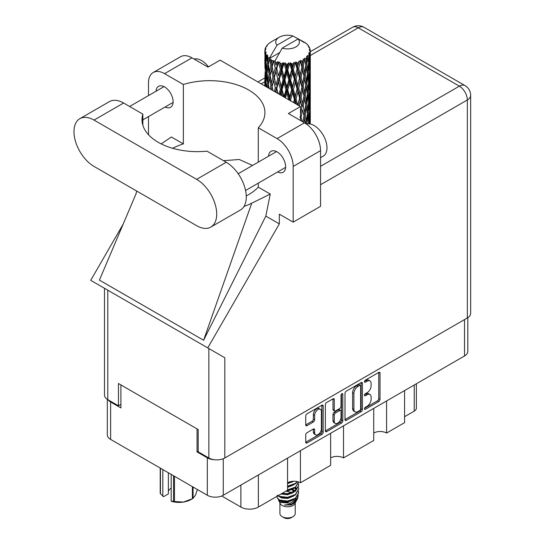 <?xml version="1.0" encoding="UTF-8"?>
<svg xmlns="http://www.w3.org/2000/svg" width="545" height="545" viewBox="0 0 545 545"><rect width="100%" height="100%" fill="white"/><g stroke="black" fill="none" stroke-linecap="round" stroke-linejoin="round"><path stroke-width="0.82" d="M320.406 409.295L319.118 408.552A4.776 2.759 120 0 0 316.727 408.784A4.776 2.759 120 0 0 313.355 414.636L314.635 415.379A4.776 2.759 120 0 1 318.014 409.527A4.776 2.759 120 0 1 320.406 409.295A4.776 2.759 120 0 1 321.393 411.482L321.393 428.752A4.776 2.759 120 0 1 319.309 433.554A4.776 2.759 120 0 1 315.63 434.835A4.776 2.759 120 0 1 314.635 432.648L314.635 429.773A1.785 1.029 120 0 0 314.267 428.956A1.785 1.029 120 0 0 313.375 429.044L306.998 432.723A1.785 1.029 120 0 0 305.738 434.91L305.738 442.268A1.785 1.029 120 0 0 306.106 443.085A1.785 1.029 120 0 0 306.998 442.996L321.897 434.399A1.785 1.029 120 0 0 323.158 432.212L323.158 405.977A1.785 1.029 120 0 0 322.79 405.16A1.785 1.029 120 0 0 321.897 405.248L306.998 413.846A1.785 1.029 120 0 0 305.738 416.033L305.738 424.923A1.785 1.029 120 0 0 306.106 425.74A1.785 1.029 120 0 0 306.998 425.652L313.375 421.973A1.785 1.029 120 0 0 314.635 419.786L314.635 415.379M341.906 393.694L342.785 394.205A1.247 0.722 120 0 0 342.526 393.633A1.247 0.722 120 0 0 341.906 393.694A1.247 0.722 120 0 0 341.02 395.227L341.02 406.304A1.785 1.029 120 0 1 339.76 408.491L335.529 410.93A1.785 1.029 120 0 1 334.637 411.019A1.785 1.029 120 0 1 334.269 410.201L334.269 399.567A1.785 1.029 120 0 0 333.894 398.749A1.785 1.029 120 0 0 333.002 398.838L332.981 409.459A1.785 1.029 120 0 0 333.349 410.276L334.637 411.019M344.999 393.367L344.999 419.602A1.785 1.029 120 0 0 345.366 420.42A1.785 1.029 120 0 0 346.259 420.331L361.151 411.734A1.785 1.029 120 0 0 362.411 409.547L362.411 383.312A1.785 1.029 120 0 0 362.044 382.495A1.785 1.029 120 0 0 361.151 382.583L346.259 391.181A1.785 1.029 120 0 0 344.999 393.367M467.814 317.667L467.814 351.368A11.275 6.513 180 0 1 464.517 355.974L223.266 495.255A11.275 6.513 180 0 1 207.325 495.255L110.621 439.42A11.275 6.513 180 0 1 107.317 434.815L107.317 399.335M367.085 406.27L365.348 407.272A1.247 0.722 120 0 0 364.53 408.369A1.247 0.722 120 0 0 364.728 409.37A1.247 0.722 120 0 0 365.348 409.309L378.761 401.57A1.785 1.029 120 0 0 380.022 399.383L380.022 373.148A1.785 1.029 120 0 0 379.654 372.33A1.785 1.029 120 0 0 378.761 372.419L365.348 380.158A1.247 0.722 120 0 0 364.53 381.262A1.247 0.722 120 0 0 364.728 382.263A1.247 0.722 120 0 0 365.348 382.202L367.085 381.2A5.716 3.297 120 0 1 369.939 380.914A5.716 3.297 120 0 1 371.125 383.53L371.125 385.717A5.716 3.297 120 0 1 367.085 392.713L365.348 393.715A1.247 0.722 120 0 0 364.53 394.818A1.247 0.722 120 0 0 364.728 395.82A1.247 0.722 120 0 0 365.348 395.759L367.085 394.757A5.716 3.297 120 0 1 369.939 394.471A5.716 3.297 120 0 1 371.125 397.087L371.125 399.274A5.716 3.297 120 0 1 367.085 406.27M341.524 423.063L326.632 431.667A1.785 1.029 120 0 1 325.74 431.756A1.785 1.029 120 0 1 325.365 430.938L340.237 422.32L341.524 423.063A1.785 1.029 120 0 0 342.785 420.883L342.785 394.205M326.632 431.667L325.365 430.938L325.365 404.703A1.785 1.029 120 0 1 326.632 402.517L333.002 398.838L334.269 399.567M300.424 450.708L300.424 482.781L330.645 465.335L330.645 433.261M386.582 400.963L386.582 433.037L404.588 422.641L404.588 390.567M343.507 425.836L343.507 457.909L373.727 440.462L373.727 408.389M198.189 451.226L197.038 451.894L207.325 457.834A11.275 6.513 0 0 0 214.219 459.707M197.038 451.894L197.038 428.874M108.128 399.819A11.275 6.513 0 0 0 110.621 401.999L120.908 407.939L120.908 384.927M416.366 383.769L416.366 408.164A7.276 4.197 180 0 1 414.234 411.134L404.588 416.7M258.378 474.981L258.378 507.054L287.569 490.207L287.569 458.127M221.726 495.998L240.883 507.054L240.883 485.084M373.727 433.037A9.095 5.252 180 0 1 386.582 433.037M330.645 457.909A9.095 5.252 180 0 1 343.507 457.909M287.569 482.781A9.095 5.252 180 0 1 300.424 482.781M258.378 507.054A12.365 7.14 180 0 1 240.883 507.054M369.939 394.471L368.658 393.728A5.716 3.297 120 0 0 365.797 394.015L367.085 394.757M364.564 394.723L365.797 394.015M369.939 380.914L368.658 380.172A5.716 3.297 120 0 0 365.797 380.458L367.085 381.2M364.564 381.173L365.797 380.458M364.564 408.28L377.474 400.827A1.785 1.029 120 0 0 378.734 398.64L378.734 372.433M344.999 419.575L359.864 410.991A1.785 1.029 120 0 0 361.131 408.805L361.131 382.597M359.761 410.494A1.247 0.722 120 0 0 360.647 408.968L360.647 385.935A1.247 0.722 120 0 0 360.388 385.363A1.247 0.722 120 0 0 359.761 385.424L357.936 386.48A5.716 3.297 120 0 0 353.896 393.476L353.896 409.22A5.716 3.297 120 0 0 355.074 411.836A5.716 3.297 120 0 0 357.936 411.55L359.761 410.494M360.388 385.363L359.101 384.62A1.247 0.722 120 0 0 358.481 384.681L359.761 385.424M355.074 411.836L353.794 411.094A5.716 3.297 120 0 1 352.608 408.478L352.608 392.734A5.716 3.297 120 0 1 356.648 385.737L358.481 384.681M341.504 394.042L341.504 420.141L342.785 420.883M334.269 421.244A4.776 2.759 120 0 0 335.257 423.431A4.776 2.759 120 0 0 338.935 422.15A4.776 2.759 120 0 0 341.02 417.347L341.02 411.257A1.785 1.029 120 0 0 340.652 410.446A1.785 1.029 120 0 0 339.76 410.528L335.529 412.974A1.785 1.029 120 0 0 334.269 415.161L334.269 421.244L332.981 420.502A4.776 2.759 120 0 0 333.969 422.688L335.257 423.431M340.652 410.446L339.365 409.704A1.785 1.029 120 0 0 338.472 409.792L339.76 410.528M332.981 420.502L332.981 414.418A1.785 1.029 120 0 1 334.242 412.231L338.472 409.792M340.237 422.32A1.785 1.029 120 0 0 341.504 420.141M315.63 434.835L314.342 434.093A4.776 2.759 120 0 1 313.355 431.906L313.355 429.058M305.738 424.896L312.087 421.231A1.785 1.029 120 0 0 313.355 419.044L313.355 414.636M305.738 442.24L320.61 433.656A1.785 1.029 120 0 0 321.87 431.47L321.87 405.262M210.833 227.074L240.413 209.995A28.367 16.377 -120 0 0 246.285 197.011A28.367 16.377 -120 0 0 226.23 162.26L206.971 151.149A55.283 31.917 0 0 1 142.007 119.723A55.283 31.917 0 0 1 142.858 114.13L123.606 103.019A28.367 16.377 -120 0 0 109.422 101.608L79.843 118.687A28.367 16.377 -120 0 0 75.496 141.421A28.367 16.377 -120 0 0 94.033 166.423L196.65 225.671A28.367 16.377 -120 0 0 210.833 227.074A28.367 16.377 -120 0 0 216.712 214.083A28.367 16.377 -120 0 0 196.65 179.339L94.033 120.091A28.367 16.377 -120 0 0 79.843 118.687M194.061 59.051A18.189 10.498 60 0 1 208.476 66.858M306.419 124.062A18.189 10.498 60 0 1 319.881 130.446A18.189 10.498 60 0 1 326.98 147.824A18.189 10.498 60 0 1 323.212 156.149L320.549 157.689M277.643 171.961A12.092 6.983 -120 0 0 283.134 172.254A12.092 6.983 -120 0 0 285.635 166.715A12.092 6.983 -120 0 0 280.362 154.548A12.092 6.983 -120 0 0 271.042 151.306A12.092 6.983 -120 0 0 268.556 156.211M165.121 106.997A12.092 6.983 -120 0 0 170.612 107.29A12.092 6.983 -120 0 0 173.119 101.758A12.092 6.983 -120 0 0 167.84 89.584A12.092 6.983 -120 0 0 158.52 86.342A12.092 6.983 -120 0 0 156.034 91.247M153.2 72.526L180.593 56.714A22.733 13.128 60 0 1 191.956 57.838L164.563 73.65A22.733 13.128 -120 0 0 153.2 72.526A22.733 13.128 -120 0 0 148.492 82.935L148.492 95.6M467.344 317.96L467.344 99.973A11.275 6.513 180 0 0 470.648 95.368L470.648 313.355A11.275 6.513 180 0 1 467.344 317.96L224.812 457.984A11.275 6.513 180 0 1 208.864 457.984L208.864 348.541L224.812 357.752L207.747 347.894L279.333 223.9L279.333 214.158L293.162 222.142L293.162 166.457A22.733 13.128 -120 0 0 277.085 138.614L304.478 122.802L288.4 113.523L300.493 106.541L220.119 60.141L208.033 67.117L191.956 57.838M304.478 122.802A22.733 13.128 60 0 1 320.549 150.645L293.162 166.457M293.162 222.142L320.549 206.33L320.549 150.645M277.085 138.614L258.282 127.762L258.282 162.138M258.282 183.134L258.282 187.16A55.283 31.917 180 0 1 248.731 194.558L247.825 195.083A55.283 31.917 180 0 1 246.265 195.948M243.949 206.514A68.2 39.376 0 0 0 251.736 203.196L270.252 194.068L258.282 187.16M270.252 194.068L265.831 216.106L279.333 223.9M136.134 193.557L99.428 280.11L203.592 340.25L265.831 216.106M207.747 347.894L90.722 280.334L123.15 224.165M172.615 148.288A55.283 31.917 180 0 1 183.365 143.907L183.365 84.509L164.563 73.65M148.492 134.717L148.492 116.596M183.365 143.907L171.403 136.993L161.191 143.894M208.864 348.541L107.787 290.185L107.787 399.628L118.463 405.787L120.908 404.376M107.787 399.628A11.275 6.513 180 0 1 104.49 395.023L104.49 288.285M208.864 457.984L198.189 451.819L198.189 429.549L118.463 383.517L118.463 405.787M107.787 290.185C103.489 287.706 103.489 287.706 107.787 290.185M258.282 127.762A55.283 31.917 0 0 0 264.925 112.597A55.283 31.917 0 0 0 183.365 84.509M300.493 120.499L300.493 106.541M252.533 165.455L239.255 159.487L223.505 160.693M251.736 203.196L203.592 340.25M142.858 125.309L142.858 114.13M279.926 503.042L279.926 513.519A7.637 4.408 0 0 0 282.167 516.64L284.095 517.75A4.912 2.834 0 0 0 291.037 517.75L292.965 516.64A7.637 4.408 0 0 0 295.206 513.519L295.206 503.042M284.095 517.75L282.167 516.64A7.637 4.408 0 0 0 292.965 516.64M278.359 499.602L280.266 503.675A7.637 4.408 0 0 0 282.167 505.501A7.637 4.408 0 0 0 294.872 503.675L296.548 500.365M294.947 501.243A7.637 4.408 0 0 0 293.694 499.751M278.638 500.61L280.798 502.476L290.253 503.171L297.672 498.389L297.066 499.54L291.841 503.866L284.401 505.058L291.01 504.99L296.221 501.128M297.734 496.297L297.441 498.675M297.672 498.389L298.238 495.316M279.721 500.099A11.091 6.404 0 0 0 283.318 501.489L279.939 500.582L277.187 497.871L279.721 500.099L287.569 501.046L295.41 498.246L298.66 492.789L298.401 491.161M277.235 495.146L277.187 497.871M283.318 501.489L287.569 501.509L295.41 498.709L298.653 493.021M277.902 495.786L279.721 496.849L287.569 497.796L295.41 494.996L298.653 489.308M278.25 495.582L279.721 496.386L287.569 497.333L295.41 494.533L298.66 489.076L298.401 487.448M281.472 493.722L287.569 494.083L295.41 491.283L298.653 485.595M282.044 493.389L287.569 493.62L295.41 490.82L298.66 485.363L298.401 483.735M287.215 490.405L295.41 487.571L298.66 481.984L295.41 487.107L287.569 489.907M287.569 486.665L295.41 483.858L297.59 481.671M287.569 486.195L295.41 483.395L297.304 481.603M287.569 482.952L293.578 481.249M288.312 482.393L292.358 481.33M295.165 490.868L293.782 490.044M271.492 63.166L270.913 59.902A22.733 13.128 0 0 0 271.492 60.25A22.733 13.128 0 0 0 272.091 60.584L271.492 63.166L272.132 65.897L271.492 69.365L272.936 76.981L271.492 83.058L270.163 75.38L273.447 61.258L273.352 60.529L272.091 60.584M270.163 75.38L271.492 69.365M271.383 89.741L271.492 89.271L271.601 89.864M264.911 49.874A22.733 13.128 0 0 1 264.959 49.602L265.94 48.539L265.211 48.58A22.733 13.128 0 0 1 265.579 47.64L266.75 46.441L266.096 46.652A22.733 13.128 0 0 1 266.26 46.4L267.35 45.487L266.948 45.446A22.733 13.128 0 0 1 267.704 44.588L268.63 43.709A22.733 13.128 0 0 1 268.896 43.484L269.973 42.66A22.733 13.128 0 0 1 271.076 41.938L279.21 37.237A11.82 6.826 0 0 0 277.044 45.167L269.761 57.559L268.44 58.063L267.997 60.563L267.588 57.232L267.902 55.692L266.798 56.312L267.561 63.22L266.703 69.038L266.001 61.142L266.607 56.06L267.207 54.766L265.987 55.093L265.735 57.545L265.517 54.166L266.164 52.702L265.149 53.158L265.504 60.154L265.115 65.877L265.074 52.892L265.892 51.7L264.884 51.864L264.843 54.296L264.836 50.903L265.776 49.547L264.911 49.874L264.897 50.814M264.836 50.903A22.733 13.128 0 0 0 264.836 50.971A22.733 13.128 0 0 0 264.884 51.864M265.517 54.166A22.733 13.128 0 0 0 265.987 55.093M267.588 57.232A22.733 13.128 0 0 0 268.44 58.063M302.209 41.631L302.148 40.902A22.733 13.128 0 0 0 300.86 40.323L292.944 35.984A11.82 6.826 0 0 0 279.21 37.237M310.255 123.204L310.289 109.422M310.119 123.974L310.2 121.017L310.269 124.008M310.023 120.445L310.2 121.017M303.865 42.094L303.81 41.788A22.733 13.128 0 0 0 303.47 41.597L302.993 41.611M310.255 103.312L310.289 89.523M310.296 106.827L310.2 114.811L309.928 109.082L310.2 101.125L310.296 106.827M309.546 123.879L309.24 120.643L309.751 112.699L309.873 123.933M308.538 122.673L308.838 123.81M309.24 120.643L308.102 120.949M309.437 111.609L309.751 112.699M309.948 115.615L310.2 114.811M309.928 109.082L308.865 109.47M310.023 100.552L310.2 101.125M307.285 44.663L307.251 44.411A22.733 13.128 0 0 0 307.012 44.172L306.031 43.314A22.733 13.128 0 0 0 306.004 43.293A22.733 13.128 0 0 0 305.002 42.551L304.662 42.544M303.81 41.788L303.742 42.517M279.51 52.654L269.625 58.356L269.761 57.559M269.462 58.908A22.733 13.128 0 0 0 269.748 59.126L270.872 65.897L269.605 71.872L268.467 64.106L269.625 58.356M270.913 59.902L271.008 59.18L269.748 59.126M273.447 61.258A22.733 13.128 0 0 0 273.822 61.428L275.239 68.016L273.631 74.195L272.132 66.626M306.004 43.293L298.095 38.954L282.187 48.137L274.769 61.326L273.822 61.428M310.255 83.419L310.289 69.631M310.296 86.941L310.2 94.905L309.928 89.196L310.2 81.225L310.296 86.941M310.098 98.529L309.751 106.486L309.24 100.736L309.751 92.8L310.098 98.529M309.54 110.09L308.954 118.02L308.211 112.222L308.954 104.34L309.54 110.09M306.91 123.94L307.823 115.792L308.634 121.61L308.429 123.797M307.251 44.411L308.082 45.317A22.733 13.128 0 0 1 308.749 46.202L308.259 46.23L309.328 47.177A22.733 13.128 0 0 1 309.465 47.442L308.749 47.204L309.873 48.444A22.733 13.128 0 0 1 310.132 49.397L309.335 49.329L310.282 50.419A22.733 13.128 0 0 1 310.296 50.699L309.39 50.344L310.262 51.727L310.2 55.12L310.105 52.688L309.035 52.477L309.805 53.703L310.098 58.731L309.751 66.688L309.24 60.945L309.696 53.969L308.654 53.471L309.226 54.963L308.954 58.329L308.661 55.869L307.394 55.495L308.634 61.912L307.823 69.78L306.855 63.935L307.714 57.055L306.597 56.394L306.365 61.258L305.888 58.744L304.505 58.172L304.914 60.195L304.505 58.172M282.187 48.137A11.82 6.826 0 0 0 295.928 46.89A11.82 6.826 0 0 0 298.095 38.954M275.286 62.014A22.733 13.128 0 0 0 276.724 62.505L275.995 65.182L274.905 60.529M278.318 62.961A22.733 13.128 0 0 0 278.754 63.07L280.375 69.44L278.536 75.871L276.771 68.541L278.318 62.961L278.1 61.578L276.724 62.505M280.43 63.431A22.733 13.128 0 0 0 282.031 63.704L281.227 66.49L279.714 61.987L278.754 63.07M283.775 63.915A22.733 13.128 0 0 0 284.245 63.956L285.962 70.08L284.013 76.791L282.085 69.726L283.775 63.915L283.284 62.586L282.031 63.704M286.016 64.065A22.733 13.128 0 0 0 287.685 64.099L286.854 67.001L286.016 64.065L285.021 62.743L284.245 63.956M289.47 64.051A22.733 13.128 0 0 0 289.94 64.024L291.65 69.896L289.708 76.893L287.746 70.114L289.47 64.051L288.741 62.811L287.685 64.099M291.704 63.874A22.733 13.128 0 0 0 293.339 63.663L292.522 66.694L291.704 63.874L290.492 62.716L289.94 64.024M295.043 63.363A22.733 13.128 0 0 0 295.492 63.274L297.086 68.908L295.267 76.171L293.394 69.671L295.043 63.363L294.123 62.246L293.339 63.663M297.134 62.879A22.733 13.128 0 0 0 298.626 62.437L297.883 65.577L297.134 62.879L295.778 61.905L295.492 63.274M300.145 61.905A22.733 13.128 0 0 0 300.54 61.748L301.916 67.164L300.343 74.679L298.674 68.438L300.145 61.905L299.096 60.924L298.626 62.437M301.964 61.129A22.733 13.128 0 0 0 303.218 60.488L302.598 63.731L301.964 61.129L300.547 60.359L300.54 61.748M304.457 59.752A22.733 13.128 0 0 0 304.778 59.548L305.854 64.787L304.621 72.505L303.258 66.483L304.457 59.752L303.34 58.935L303.218 60.488M305.888 58.744A22.733 13.128 0 0 0 306.828 57.947M308.661 55.869A22.733 13.128 0 0 0 309.226 54.963M310.105 52.688A22.733 13.128 0 0 0 310.262 51.727M306.855 123.626L305.616 123.763L306.365 120.949L305.193 115.009L306.365 107.27L307.4 113.135L306.365 120.949M307.326 113.776L307.823 115.792M308.409 119.859L308.954 118.02M308.211 112.222L307.012 112.447L307.823 109.586L306.855 103.727L307.823 95.893L308.634 101.711L307.823 109.586M308.538 102.773L308.954 104.34M309.328 107.855L309.751 106.486M309.24 100.736L308.102 101.05M309.437 91.717L309.751 92.8M309.948 95.716L310.2 94.905M309.928 89.196L308.865 89.584M310.023 80.646L310.2 81.225M309.499 48.021L309.465 47.442M308.695 46.618L308.749 46.202M310.255 63.513L310.296 50.699M310.296 67.042L310.2 75.012L309.928 69.297L310.2 61.319L310.296 67.042M310.098 78.623L309.751 86.594L309.24 80.837L309.751 72.907L310.098 78.623M309.54 90.198L308.954 98.114L308.211 92.33L308.954 84.434L309.54 90.198M303.933 122.489L304.621 118.51L305.663 123.538M305.193 115.009L303.94 115.056L304.635 118.517L303.94 115.056L304.621 112.304L303.258 106.275L304.621 98.618L304.914 100.001L305.854 104.579L304.621 112.304M305.82 104.81L306.365 107.27M306.855 103.727L305.616 103.863L306.365 101.05L305.193 95.123L306.365 87.364L307.4 93.249L306.365 101.05M307.326 93.883L307.823 95.893M308.409 99.953L308.954 98.114M308.211 92.33L307.012 92.555L307.823 89.687L306.855 83.821L307.823 76.007L308.634 81.805L307.823 89.687M308.538 82.867L308.954 84.434M309.328 87.963L309.751 86.594M309.24 80.837L308.102 81.144M309.437 71.824L309.751 72.907M309.948 75.816L310.2 75.012M309.928 69.297L308.865 69.685M310.023 60.747L310.2 61.319M310.098 50.215L310.132 49.397M309.54 70.298L308.954 78.221L308.211 72.43L308.954 64.535L309.54 70.298M302.114 121.44L301.072 117.284L302.598 109.736L304.015 115.785L302.891 121.889M300.493 119.798L300.69 120.615M301.072 117.284L299.832 117.148M304.015 115.785L302.598 109.736M303.258 106.275L301.998 106.234L302.598 103.516L301.072 97.392L302.598 89.836L304.015 95.893L302.598 103.516M305.193 95.123L303.94 95.171L304.914 100.001M304.015 95.893L304.621 98.618M305.82 84.911L306.365 87.364M306.855 83.821L305.616 83.957L306.365 81.151L305.193 75.224L306.365 67.464L307.4 73.35L306.365 81.151M307.326 73.984L307.823 76.007M308.409 80.054L308.954 78.221M308.211 72.43L307.012 72.655L307.823 69.78M308.538 62.975L308.954 64.535M309.335 68.057L309.751 66.688M309.24 60.945L308.102 61.258M309.948 55.924L310.2 55.12M305.854 84.673L304.621 92.412L303.258 86.376L304.621 78.725L305.854 84.673M299.225 105.812L300.343 100.791L301.916 106.956L300.493 113.803M301.916 106.956L299.832 97.255L300.343 100.791M301.072 97.392L299.832 97.255L300.343 94.585L298.674 88.331L300.343 80.898L301.916 87.057L300.343 94.585M303.258 86.376L301.998 86.328L303.94 95.171L304.621 92.412M301.916 87.057L302.598 89.836M305.193 75.224L303.94 75.271L304.921 80.122M304.015 75.993L302.598 83.617L301.072 77.492L302.598 69.93L304.621 78.725M305.82 65.012L306.365 67.464M306.855 63.935L305.616 64.072L306.365 61.258M308.409 60.161L308.954 58.329M299.593 97.971L297.883 105.362L296.099 98.999L297.883 91.683L299.593 97.971L299.832 97.255L298.115 105.171M294.988 103.366L295.267 102.283L295.69 103.775M296.099 98.999L294.961 98.693L296.466 104.218M290.935 101.029L290.594 99.844L292.522 92.8L294.423 99.347L294.961 98.693L295.267 102.283M298.674 88.331L297.475 88.106L299.832 97.255L301.017 91.437M297.086 88.794L295.267 96.077L293.394 89.564L295.267 82.397L297.086 88.794L297.475 88.106L297.883 91.683M301.072 77.492L299.832 77.356L301.998 86.328L302.598 83.617M299.593 78.071L297.883 85.47L296.099 79.1L297.883 71.783L299.593 78.071L299.832 77.356L300.343 80.898M303.258 66.483L301.998 66.436L303.94 75.271L304.621 72.505M301.916 67.164L302.598 69.93M294.423 99.347L293.578 102.555M290.594 99.844L289.62 99.381L289.913 100.437M285.471 97.875L286.854 93.106L288.816 99.939L289.62 99.381L289.64 100.28M293.394 89.564L292.324 89.176L294.961 98.693L295.267 96.077M291.65 89.789L289.708 96.799L287.746 90L289.708 83.112L291.65 89.789L292.324 89.176L292.522 92.8M296.099 79.1L294.961 78.793L297.475 88.106L297.883 85.47M294.423 79.447L292.522 86.58L290.594 79.945L292.522 72.894L294.423 79.447L294.961 78.793L295.267 82.397M298.674 68.438L297.475 68.214L299.832 77.356L300.343 74.679M297.086 68.908L297.475 68.214L297.883 71.783M300.547 60.359L301.998 66.436L302.598 63.731M287.746 90L286.881 89.469L289.62 99.381L289.708 96.799M285.962 89.973L284.013 96.69L282.085 89.618L284.013 83.01L285.962 89.973L286.881 89.469L286.854 93.106M290.594 79.945L289.62 79.481L292.324 89.176L292.522 86.58M288.816 80.04L286.854 86.893L284.892 79.972L286.854 73.207L288.816 80.04L289.62 79.481L289.708 83.112M293.394 69.671L292.324 69.283L294.961 78.793L295.267 76.171M291.65 69.896L292.324 69.283L292.522 72.894M295.778 61.905L297.475 68.214L297.883 65.577M280.525 95.014L281.227 92.589L282.112 95.934M282.085 89.618L281.479 88.978L283.475 96.717M277.998 93.556L276.771 88.426L278.536 82.091L280.375 89.326L281.479 88.978L281.227 92.589M284.034 97.037L284.013 96.69M284.892 79.972L284.149 79.379L286.881 89.469L286.854 86.893M283.134 79.808L281.227 86.376L279.36 79.175L281.227 72.689L283.134 79.808L284.149 79.379L284.013 83.01M287.746 70.114L286.881 69.583L289.62 79.481L289.708 76.893M285.962 70.08L286.881 69.583L286.854 73.207M290.492 62.716L292.324 69.283L292.522 66.694M280.375 89.326L278.999 94.135M275.736 92.248L275.995 91.288L276.288 92.568M276.771 88.426L277.732 93.406M272.936 90.633L272.132 86.519L273.631 80.415L275.239 87.902L276.458 87.725L275.995 91.288M279.36 79.175L281.479 88.978L281.227 86.376M277.725 78.766L275.995 85.075L274.346 77.615L275.995 71.381L277.725 78.766L278.897 78.5L278.536 82.091M282.085 69.726L281.479 69.086L284.149 79.379L284.013 76.791M280.375 69.44L281.479 69.086L281.227 72.689M285.021 62.743L286.881 69.583L286.854 67.001M275.239 87.902L274.312 91.431M272.132 86.519L271.492 89.271M274.346 77.615L275.995 85.075M272.936 76.981L274.19 76.893L273.631 80.415M276.771 68.541L278.536 75.871M275.239 68.016L276.458 67.832L275.995 71.381M279.714 61.987L281.479 69.086L281.227 66.49M269.094 88.419L268.467 83.998L269.605 78.092L270.872 85.79L270.17 89.039M267.827 87.684L267.997 86.669L268.154 87.874M268.528 84.427L267.997 86.669M270.872 85.79L272.132 85.79L271.492 83.058M270.17 75.414L269.605 78.092M274.012 76L273.631 74.195M274.925 60.618L275.995 65.182M269.073 74.57L267.997 80.456L267.07 72.614L267.997 66.769L269.073 74.57L270.32 74.658L269.605 71.872M266.512 86.927L266.001 81.035L266.703 75.258L267.561 83.112L266.948 87.18M265.497 86.342L265.735 83.651L265.953 86.601M266.103 82.322L265.735 83.651M267.561 83.112L268.78 83.29L267.997 80.456M267.166 73.466L266.703 75.258M268.528 64.535L267.997 66.769M270.872 65.897L272.132 65.897L273.352 60.529M266.362 71.674L265.735 77.438L265.272 69.494L265.735 63.751L266.362 71.674L267.541 71.94M265.504 80.04L265.115 85.783L265.115 72.097L265.504 80.04L266.607 80.394M264.836 85.96L264.843 80.401L264.931 86.015M265.245 86.192L265.115 85.783M265.361 71.259L265.115 72.097M266.226 79.045L265.735 77.438M266.103 62.423L265.735 63.751M267.302 71.082L266.703 69.038M292.944 35.984L277.044 45.167M267.561 63.22L268.78 63.404L267.997 60.563M264.993 68.479L264.843 60.502L265.333 68.622M264.993 74.665L264.877 80.299M265.456 66.98L265.115 65.877M265.504 60.154L266.607 60.502M266.226 59.16L265.735 57.545M264.993 54.773L264.877 60.4M265.211 48.58L265.258 49.275M266.096 46.652L266.062 47.143M291.01 504.99L293.673 503.505L295.41 501.638M295.969 500.474L296.201 498.082M296.173 498.586L296.105 498.157M291.847 493.484L291.405 493.273M279.612 496.802L281.465 497.932L287.569 498.464L293.782 495.991M295.574 489.308L294.661 488.068M285.887 491.174L287.569 491.038L293.782 488.565M287.569 483.619L293.646 481.249M295.138 501.107L296.201 498.123M291.97 492.612L286.2 491.161M295.799 488.845L295.165 487.741M290.921 481.828L291.916 481.378M279.449 500.344L281.465 501.645L287.569 502.177L293.782 499.704M294.375 491.488L291.405 489.56M280.975 494.008L287.569 494.751L293.782 492.278M294.968 491.127L296.201 487.911M291.847 482.345L291.405 482.141M287.569 487.332L293.782 484.852M294.518 490.698L292.474 489.172M278.1 61.578L271.301 89.693M283.284 62.586L275.361 92.037M288.741 62.811L279.912 94.667M294.123 62.246L284.674 97.412M299.096 60.924L289.409 100.151M301.01 71.552L293.946 102.76M301.01 111.357L300.493 113.966M174.475 476.289L174.475 501.516A19.368 11.179 180 0 1 173.562 501.38L171.185 501.121L171.185 474.388M173.562 501.38L173.562 475.765M168.364 472.76L168.364 493.913L163.582 496.679L160.448 493.804A19.368 11.179 180 0 1 160.21 493.28L160.21 468.053M171.185 501.121L171.934 501.502A17.004 9.817 180 0 0 183.433 502.061L192.392 498.75L192.392 486.631M174.475 501.516L183.433 502.061A17.004 9.817 180 0 0 191.057 499.52L192.726 498.559A19.368 11.179 180 0 1 192.392 498.75M193.059 487.019L193.059 498.362L195.457 495.119L197.426 489.539M160.448 468.189L160.448 493.804M168.364 491.249A10.914 6.302 180 0 1 171.185 488.204M162.826 469.565L162.826 496.297M464.517 355.974L464.517 319.588M223.266 458.727L223.266 495.255M207.325 495.255L207.325 457.834M110.621 401.999L110.621 439.42M414.234 411.134L414.234 385.002M364.469 395.248L365.348 395.759M364.469 381.691L365.348 382.202M378.761 372.419L380.022 373.148M378.734 398.64L380.022 399.383M377.474 400.827L378.761 401.57M364.469 408.798L365.348 409.309M361.151 382.583L362.411 383.312M361.131 408.805L362.411 409.547M359.864 410.991L361.151 411.734M344.999 419.602L346.259 420.331M356.648 385.737L357.936 386.48M352.608 392.734L353.896 393.476M352.608 408.478L353.896 409.22M332.981 409.459L334.269 410.201M334.242 412.231L335.529 412.974M332.981 414.418L334.269 415.161M313.375 429.044L314.635 429.773M313.355 431.906L314.635 432.648M313.355 419.044L314.635 419.786M312.087 421.231L313.375 421.973M305.738 424.923L306.998 425.652M321.897 405.248L323.158 405.977M321.87 431.47L323.158 432.212M320.61 433.656L321.897 434.399M305.738 442.268L306.998 442.996M320.549 166.314L459.367 86.165L358.297 27.809L310.296 55.515M264.836 81.764L261.205 83.862M224.812 357.752L224.812 457.984M470.648 95.368A11.275 11.275 0 0 0 465.008 85.606A11.275 6.513 120 0 0 459.367 86.165A11.275 6.513 60 0 1 467.344 99.973L320.549 184.721M352.656 27.25A11.275 6.513 60 0 1 358.297 27.809A11.275 6.513 120 0 1 363.931 27.25A11.275 11.275 0 0 0 352.656 27.25L310.296 51.707M123.606 103.019L94.033 120.091M226.23 162.26L196.65 179.339M238.185 173.739L276.526 151.605M129.621 106.493L164.004 86.641M142.858 119.846L173.099 102.392M245.57 190.478L285.621 167.356M136.645 191.022L135.889 194.572M264.843 77.949L257.901 81.954M465.008 85.606L363.931 27.25M298.66 493.252L298.66 492.789M298.66 489.539L298.66 489.076M298.66 485.827L298.66 485.363M310.296 121.031L310.296 112.325M310.296 101.138L310.296 92.418M310.296 81.239L310.296 72.533M310.296 61.333L310.296 52.633M304.914 119.886L304.635 118.517"/></g></svg>
